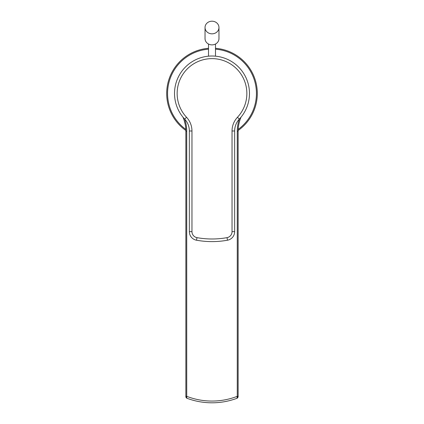 <?xml version="1.0" encoding="UTF-8"?>
<svg xmlns="http://www.w3.org/2000/svg" width="424" height="424" viewBox="0 0 424 424"><rect width="100%" height="100%" fill="white"/><g stroke="black" fill="none" stroke-linecap="round" stroke-linejoin="round"><path stroke-width="0.64" d="M189.337 130.507L189.348 231.642A8.713 8.713 0 0 0 196.508 240.217A87.132 87.132 0 0 0 227.492 240.217A8.713 8.713 0 0 0 234.652 231.642L234.652 130.984A2.613 0.753 -0 0 1 234.652 130.99L234.663 130.507M236.094 124.047L236.226 123.755M236.544 123.093L236.905 122.419M236.931 122.366L237.758 121.063M237.864 120.909L238.092 120.591M238.246 120.39L238.776 119.732M238.781 119.727L239.359 119.08A37.466 37.466 0 0 0 212 56.01A37.466 37.466 0 0 0 184.641 119.08L185.754 120.39M185.908 120.596L186.136 120.909M186.242 121.063L187.064 122.366M187.095 122.419L187.456 123.093M187.774 123.755L187.906 124.047M174.534 93.476A37.466 37.466 0 0 0 184.641 119.08A17.426 17.426 0 0 1 189.348 130.984L189.348 131.562M234.652 131.562L234.652 130.984A17.426 17.426 0 0 1 239.359 119.08A37.466 37.466 0 0 0 249.466 93.476M234.652 132.574L234.652 132.145M189.348 132.145L189.348 134.546M186.549 117.294A20.039 20.039 0 0 1 191.961 130.984L191.961 231.642L189.348 231.642A8.713 8.713 0 0 0 196.508 240.217L196.975 237.641A84.519 84.519 0 0 0 227.026 237.641A6.1 6.1 0 0 0 232.039 231.642L232.039 130.984A20.039 20.039 0 0 1 237.451 117.294A34.853 34.853 0 0 0 236.369 68.561A34.853 34.853 0 0 0 187.631 68.561A34.853 34.853 0 0 0 186.549 117.294A34.853 34.853 0 0 0 186.555 117.294L184.641 119.08A17.426 17.426 0 0 1 189.348 130.984L189.343 130.841M183.168 117.66L182.945 117.13A35.722 35.722 0 0 1 185.86 131.27L185.86 396.323L186.73 396.323L186.618 396.944L185.86 396.652A0.869 0.292 0 0 1 185.86 396.652L186.057 397.463L186.952 398.269L186.618 396.944M237.382 396.944A0.869 0.292 0 0 0 238.14 396.652L238.14 396.323L237.27 396.323L237.005 398.284A71.523 71.523 0 0 1 186.995 398.284L186.443 397.956M239.359 119.075A36.596 36.596 0 0 0 237.27 131.27L237.27 396.323L238.14 396.323L238.14 131.27A35.722 35.722 0 0 1 241.055 117.13L240.869 117.57M238.15 130.481A45.31 45.31 0 0 0 215.487 48.304M208.513 48.304A45.31 45.31 0 0 0 185.85 130.481M185.86 145.289L185.85 130.369M185.813 129.453L185.754 128.509M184.202 120.506L184.064 120.093M183.65 118.9L183.173 117.681M186.39 397.908L185.961 397.235M185.866 396.774L185.86 396.323M237.461 398.035L237.005 398.284L238.14 396.652C238.023 397.368 237.647 397.913 237.005 398.284L237.313 398.136M238.15 130.369L238.14 132.203M238.14 144.361L238.14 145.289M240.827 117.681L240.35 118.9M239.936 120.087L239.825 120.432M238.246 128.509L238.187 129.453M205.031 27.518L205.031 38.563A6.97 6.318 0 0 0 212 44.88A6.97 6.318 0 0 0 218.97 38.563L218.97 27.518A6.97 6.318 0 0 0 212 21.2A6.97 6.318 0 0 0 205.031 27.518A6.97 6.318 0 0 0 212 33.835A6.97 6.318 0 0 0 218.97 27.518M232.039 130.984L234.652 130.984A17.426 17.426 0 0 1 239.359 119.08L237.451 117.294M191.961 130.984L189.348 130.984M191.961 231.642A6.1 6.1 0 0 0 196.975 237.641M232.039 231.642L234.652 231.642M227.026 237.641L227.492 240.217M189.348 231.642A8.713 8.713 0 0 0 196.508 240.217M237.27 396.323A69.78 69.78 0 0 1 186.73 396.323L186.73 131.27A36.596 36.596 0 0 0 184.641 119.075M186.73 131.27L185.86 131.27L185.749 128.461M237.27 131.27L238.14 131.27L238.14 134.254M238.193 129.378A44.441 44.441 0 0 0 215.487 49.179M208.513 49.179A44.441 44.441 0 0 0 185.807 129.378M234.679 130.036L234.869 128.255M235.336 126.167L235.659 125.16M189.321 130.03L189.131 128.249M188.664 126.167L188.346 125.165M184.212 120.543L185.177 124.317M185.86 141.542L185.86 136.051M185.86 132.717L185.86 131.27M186.995 398.284C186.359 397.919 185.982 397.378 185.86 396.652L185.866 396.753M185.882 396.928L186.057 397.463M186.777 398.189L186.274 397.781M238.14 136.03L238.14 141.176M208.513 44.038L208.513 56.175M215.487 44.038L215.487 56.175"/></g></svg>
